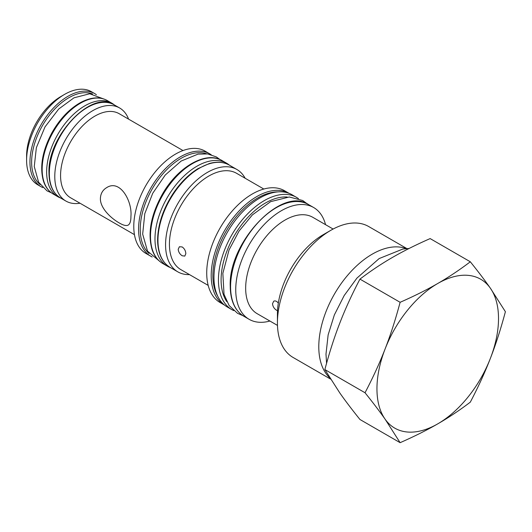 <?xml version="1.0" encoding="UTF-8"?>
<svg xmlns="http://www.w3.org/2000/svg" width="532" height="532" viewBox="0 0 532 532"><rect width="100%" height="100%" fill="white"/><g stroke="black" fill="none" stroke-linecap="round" stroke-linejoin="round"><path stroke-width="0.8" d="M41.084 186.725L37.732 184.79A53.739 31.022 -60 0 1 26.6 160.192A53.739 31.022 -60 0 1 64.598 94.377A53.739 31.022 -60 0 1 91.464 91.717L94.816 93.652A53.739 31.022 120 0 0 53.406 108.049A53.739 31.022 120 0 0 29.952 162.127A53.739 31.022 120 0 0 41.084 186.725L42.753 187.583M128.571 119.128A53.739 31.022 120 0 0 119.647 107.989A53.739 31.022 120 0 0 78.244 122.387A53.739 31.022 120 0 0 54.783 176.464A53.739 31.022 120 0 0 65.915 201.063A53.739 31.022 120 0 0 80.019 203.224M245.132 178.24A59.092 34.114 120 0 0 236.906 169.502A59.092 34.114 120 0 0 191.367 185.335A59.092 34.114 120 0 0 165.572 244.8A59.092 34.114 120 0 0 177.814 271.852A59.092 34.114 120 0 0 189.498 274.612M269.91 321.035A64.538 37.26 -60 0 1 249.109 319.3A64.538 37.26 -60 0 1 235.743 289.754A64.538 37.26 -60 0 1 263.912 224.81A64.538 37.26 -60 0 1 313.641 207.52A64.538 37.26 -60 0 1 325.544 224.67M211.197 154.726L205.106 151.141A59.092 34.114 120 0 0 159.573 166.975A59.092 34.114 120 0 0 133.778 226.446A59.092 34.114 120 0 0 146.014 253.498L152.159 256.976M289.149 193.382L284.62 190.769A64.538 37.26 120 0 0 234.891 208.052A64.538 37.26 120 0 0 206.722 273.002A64.538 37.26 120 0 0 220.088 302.548L224.617 305.162M64.598 94.377L60.934 96.498A48.552 28.03 120 0 0 26.6 155.962L26.6 160.192M277.524 310.661L276.52 310.229C274.14 308.666 272.803 306.492 272.517 303.725L273.727 301.198C275.197 300.514 276.733 301.139 278.336 303.074M182.197 246.954C184.451 248.59 185.661 250.831 185.828 253.678L184.803 256.092L182.197 255.772C179.816 254.21 178.479 252.042 178.193 249.269L179.404 246.742L182.197 246.954M119.254 222.948C111.035 218.326 100.142 208.112 100.395 198.569C100.595 193.668 102.663 190.037 106.613 187.67C119.966 178.872 132.308 201.049 130.939 216.198C130.952 220.98 130.041 223.939 128.212 225.083C126.337 226.08 123.351 225.368 119.254 222.948M182.995 150.549L119.175 113.702A48.552 28.03 120 0 0 81.762 126.709A48.552 28.03 120 0 0 60.568 175.573A48.552 28.03 120 0 0 70.623 197.798L134.443 234.645M263.819 189.033L236.587 173.306A55.641 32.12 120 0 0 193.715 188.215A55.641 32.12 120 0 0 169.429 244.208A55.641 32.12 120 0 0 180.953 269.677L208.185 285.398M333.118 229.039L312.829 217.322A55.641 32.12 120 0 0 269.95 232.231A55.641 32.12 120 0 0 245.664 288.224A55.641 32.12 120 0 0 257.189 313.694L277.478 325.404M406.262 248.624A75.597 43.644 120 0 0 335.08 292.966A75.597 43.644 120 0 0 329.907 377.999M277.431 322.858L277.431 314.04A64.798 37.413 -60 0 1 323.25 234.685L330.884 230.276A75.597 43.644 120 0 0 277.431 322.858A75.597 43.644 120 0 0 293.092 357.464L330.611 379.123M406.874 248.577L368.683 226.526A75.597 43.644 120 0 0 330.884 230.276M385.095 419.169C379.688 411.469 372.998 402.664 365.025 392.749C372.998 377.547 379.688 362.957 385.095 348.979A85.965 49.629 120 0 0 385.095 419.169A85.965 49.629 120 0 0 437.73 423.871C426.91 430.142 414.375 436.406 400.117 442.677L385.095 419.169M400.117 302.302C414.375 296.031 426.91 289.76 437.73 283.496A85.965 49.629 120 0 0 385.095 348.979C390.528 335.02 395.542 319.459 400.117 302.302L359.951 279.114C351.978 294.309 345.288 308.899 339.888 322.877C334.448 336.842 329.441 352.397 324.859 369.56L339.888 393.068C345.288 400.769 351.978 409.574 359.951 419.489L400.117 442.677M470.308 261.777C478.281 271.692 484.971 280.497 490.371 288.198A85.965 49.629 120 0 0 437.73 283.496C448.589 277.245 459.449 270.01 470.308 261.777L430.142 238.589C415.884 244.86 403.349 251.124 392.523 257.395C381.67 263.646 370.811 270.881 359.951 279.114M490.371 358.382C484.971 372.367 478.281 386.957 470.308 402.152C459.449 410.385 448.589 417.62 437.73 423.871A85.965 49.629 120 0 0 490.371 358.382A85.965 49.629 120 0 0 490.371 288.198L505.4 311.705C500.818 328.862 495.811 344.423 490.371 358.382M365.025 392.749L324.859 369.56M296.657 197.412A64.798 37.413 -60 0 0 231.859 234.825A64.798 37.413 -60 0 0 231.859 309.644L227.383 307.057A64.798 37.413 -60 0 1 227.383 232.238A64.798 37.413 -60 0 1 292.174 194.825L298.439 198.556M114.327 104.917A53.998 31.175 120 0 0 111.813 103.168A53.998 31.175 120 0 0 57.822 134.343A53.998 31.175 120 0 0 57.822 196.694A53.998 31.175 120 0 0 60.595 197.99M229.518 165.239A59.398 34.294 120 0 0 226.679 163.244A59.398 34.294 120 0 0 167.281 197.538A59.398 34.294 120 0 0 167.281 266.12A59.398 34.294 120 0 0 170.426 267.589M40.153 184.584A52.582 30.357 -60 0 1 31.627 162.147A52.582 30.357 -60 0 1 52.967 110.982A52.582 30.357 -60 0 1 92.495 93.918M114.2 104.844C91.863 89.203 47.315 136.245 48.977 172.82C49.117 184.93 52.947 193.296 60.462 197.917A53.739 31.022 -60 0 1 49.33 173.319A53.739 31.022 -60 0 1 72.791 119.241A53.739 31.022 -60 0 1 114.2 104.844L119.647 107.989M229.279 165.1C223.593 161.894 216.943 161.376 209.322 163.53L197.997 168.637C188.461 174.543 180.009 183.081 172.634 194.253C162.872 209.601 157.858 224.817 157.598 239.905C157.751 253.199 161.947 262.382 170.187 267.45A59.092 34.114 -60 0 1 157.951 240.398A59.092 34.114 -60 0 1 183.746 180.933A59.092 34.114 -60 0 1 229.279 165.1L236.906 169.502M230.582 286.781A64.538 37.26 -60 0 1 258.758 221.831A64.538 37.26 -60 0 1 308.487 204.541C281.714 185.821 228.228 242.393 230.23 286.289C230.396 300.786 234.971 310.794 243.949 316.321A64.538 37.26 -60 0 1 230.582 286.781M149.06 253.465A57.935 33.45 -60 0 1 140.242 229.232A57.935 33.45 -60 0 1 163.351 173.319A57.935 33.45 -60 0 1 206.602 153.795M209.901 153.908A59.092 34.114 120 0 0 164.361 169.741A59.092 34.114 120 0 0 138.573 229.212A59.092 34.114 120 0 0 150.809 256.264M217.734 296.231A63.381 36.595 -60 0 1 212.88 275.609A63.381 36.595 -60 0 1 277.977 191.879M289.109 193.355A64.538 37.26 120 0 0 239.373 210.645A64.538 37.26 120 0 0 211.204 275.589A64.538 37.26 120 0 0 224.571 305.135M226.792 301.644A62.729 36.216 -60 0 1 234.093 236.108A62.729 36.216 -60 0 1 287.2 197.026M53.34 194.107C48.625 191.327 45.3 186.892 43.365 180.8C39.548 166.702 42.4 150.689 51.93 132.761C59.271 119.793 68.242 110.051 78.856 103.534C84.408 100.235 89.782 98.38 94.982 97.974C99.59 97.635 103.707 98.506 107.338 100.581A53.998 31.175 120 0 0 53.34 131.756A53.998 31.175 120 0 0 53.34 194.107L57.822 196.694M162.799 263.533C157.745 260.56 154.147 255.832 151.999 249.355C147.49 233.116 150.962 214.709 162.433 194.127C177.901 166.809 206.057 150.563 222.196 160.657A59.398 34.294 120 0 0 162.799 194.951A59.398 34.294 120 0 0 162.799 263.533L167.281 266.12M409.061 248.484L402.904 249.029L379.15 258.565L356.906 278.136L344.184 295.539L334.362 314.904L328.138 334.874L325.99 354.106L326.568 363.303M105.289 99.557L89.695 93.765L73.968 97.822L58.726 109.007L45.021 126.882L36.362 147.683L34.261 166.529L38.61 182.223L46.969 190.822L51.431 192.843M160.837 262.249L147.517 251.117L142.669 234.147L144.797 213.631L152.717 193.309L165.219 175.055L181.133 161.056L198.097 154.1L207.666 153.934L216.325 156.92L220.102 159.6M242.918 315.689L237.518 313.308L229.106 305.494L224.032 294.362L222.848 273.348L229.033 249.96L239.061 231.054L252.381 214.895L270.628 201.655L289.275 196.98L302.735 200.524L307.423 203.969M96.392 94.669L94.816 93.652M60.462 197.917L65.915 201.063M170.187 267.45L177.814 271.852M313.641 207.52L308.487 204.541M249.109 319.3L243.949 316.321M231.859 309.644L233.741 310.615M107.338 100.581L111.813 103.168M222.196 160.657L226.679 163.244"/></g></svg>
